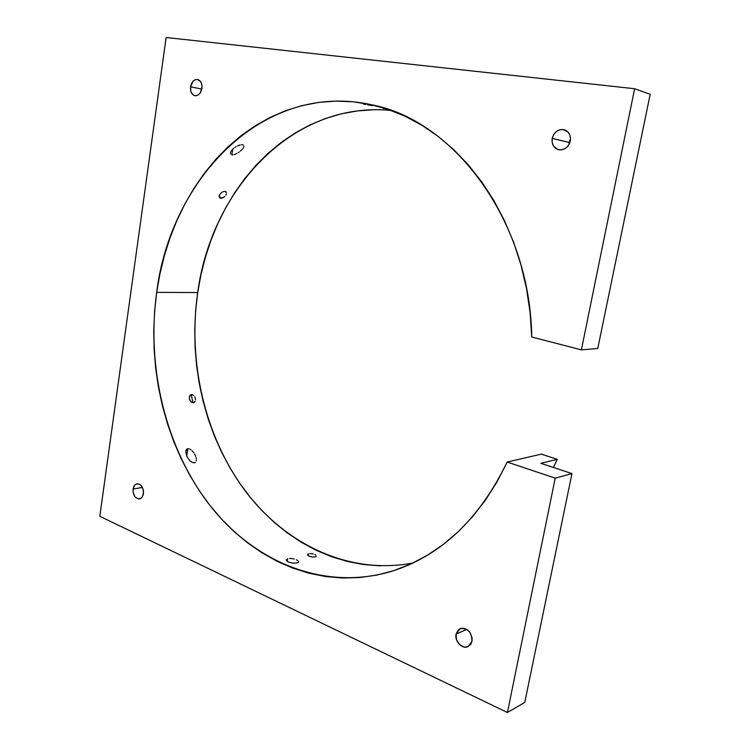 <?xml version="1.0" encoding="UTF-8"?>
<svg xmlns="http://www.w3.org/2000/svg" width="750" height="750" viewBox="0 0 750 750"><rect width="100%" height="100%" fill="white"/><g stroke="black" fill="none" stroke-linecap="round" stroke-linejoin="round"><path stroke-width="1.12" d="M570.309 140.991C568.378 147.394 564.497 150.309 558.656 149.738C553.678 148.069 551.531 144.3 552.206 138.412L569.156 142.463L568.95 144.619L569.156 142.463L552.206 138.412L552.141 142.378L553.444 145.941L557.512 149.391L561.028 149.906L564.591 148.875L567.656 146.438L569.738 142.959L570.525 138.975L569.878 135.094L567.919 131.934L563.194 129.516L559.584 129.816L556.228 131.616L553.641 134.634L552.206 138.412C554.156 131.888 558.122 128.991 564.103 129.694C568.922 131.438 570.994 135.206 570.309 140.991M472.003 641.25L468.131 646.584C462.375 649.65 454.359 641.278 456.075 634.097L466.762 629.381L456.075 634.097L456.459 639.572L459.384 644.409L463.866 646.997L466.997 646.987L470.728 644.363L472.003 641.25L472.059 637.594L469.875 632.297L467.25 629.7L464.137 628.322L461.016 628.359L458.353 629.822L456.075 634.097L460.097 628.678C467.775 627.834 471.741 632.025 472.003 641.25M143.419 493.688C142.884 496.641 141.581 498.384 139.491 498.909C135.141 498.562 133.012 495.281 133.097 489.056L142.425 487.406L133.097 489.056L133.387 493.453L135.309 497.156L138.225 498.919L141.15 498.141L142.622 496.294L143.522 492.225L143.119 489.253L141.178 485.541L139.275 484.106L136.237 484.059L134.531 485.428L133.097 489.056C133.622 486.066 134.944 484.322 137.072 483.806C141.394 484.191 143.503 487.481 143.419 493.688M201.938 88.425C200.822 93.441 198.469 95.859 194.859 95.691C191.606 94.584 190.172 91.622 190.538 86.794L201.816 89.109L190.538 86.794L190.847 91.425L192.094 93.891L193.959 95.4L196.181 95.728L198.412 94.819L200.316 92.812L202.059 86.812L201.619 83.756L200.363 81.281L197.381 79.472L195.113 79.8L193.022 81.3L190.538 86.794C191.653 81.75 194.025 79.322 197.681 79.528C200.897 80.663 202.312 83.625 201.938 88.425M363.6 104.1L365.512 104.484L363.6 104.1M367.931 104.897L370.5 105.291L367.931 104.897M372.834 105.628L370.5 105.291L372.834 105.628M298.359 562.378L297.197 562.969L298.612 561.572L298.359 562.378M297.919 560.662L296.4 559.772L297.919 560.662M294.291 559.031L291.891 558.562L294.291 559.031M289.575 558.441L291.891 558.562L289.575 558.441M287.231 561.413L287.681 558.694L286.209 560.156L288.384 562.05L292.95 563.194L297.197 562.969L292.95 563.194L288.384 562.05L286.209 560.156L287.681 558.694L287.231 561.413M231.834 154.856L232.659 149.344L231.834 154.856L232.941 154.847L231.834 154.856M234.216 154.566L235.528 154.078L234.216 154.566M236.822 153.45L235.528 154.078L236.822 153.45M239.213 151.95L238.059 152.728L239.213 151.95M240.778 150.712L240.281 151.134L240.778 150.712M242.109 149.428L241.256 150.281L242.109 149.428M243.412 147.731L242.841 148.575L243.412 147.731M243.956 146.166L243.797 146.916L243.956 146.166M243.356 145.022L242.541 144.741L243.356 145.022M195.328 462.488L194.466 462.825L195.328 462.488M196.303 460.941L196.416 459.9L196.303 460.941M196.341 458.775L196.088 457.603L196.341 458.775M195.694 456.403L195.178 455.212L195.694 456.403M194.878 454.613L194.55 454.022L194.878 454.613M193.819 452.878L192.984 451.791L193.819 452.878M192.056 450.778L192.984 451.791L192.056 450.778M189.956 449.184L191.044 449.887L189.956 449.184M187.791 448.688L188.841 448.744L186.909 449.034L185.766 451.716L186.872 456.497L190.059 460.922L192.263 462.422L194.466 462.825L192.263 462.422L190.059 460.922L186.872 456.497L185.822 451.097L186.281 449.719L187.791 448.688L186.684 456.075L187.791 448.688M222.009 198.094L220.706 198.244L219.15 196.444L220.162 198.122L223.425 197.447L222.009 198.094M224.756 196.397L223.425 197.447L224.756 196.397M226.387 193.791L225.787 195.113L226.387 193.791M225.947 191.794L226.444 192.628L224.972 191.419L225.947 191.794M194.4 402.338L193.341 402.759L195.15 401.353L194.4 402.338M195.469 399.975L195.319 398.391L195.469 399.975M194.738 396.853L195.319 398.391L194.738 396.853M192.619 394.791L193.781 395.587L191.409 394.584L192.619 394.791M190.35 394.988L191.409 394.584L189.319 396.647L189.591 399.769L191.494 402.244L193.341 402.759L190.922 401.784L189.338 398.972L189.553 395.991L191.409 394.584L190.35 394.988M316.275 556.434L315.459 556.856L316.275 556.434M315.909 555.188L314.784 554.541L315.909 555.188M313.228 554.006L311.475 553.669L313.228 554.006M309.797 553.584L311.475 553.669L309.797 553.584M308.119 555.647L308.438 553.772L307.434 554.812L309.066 556.172L312.394 557.006L315.459 556.856L312.394 557.006L309.066 556.172L307.434 554.812L308.438 553.772L308.119 555.647M385.463 108.853L387.216 109.162L385.463 108.853M156.694 292.369C170.541 178.875 263.475 80.278 372.3 104.916C454.209 120.656 530.091 220.969 531.75 337.022L530.109 312.628L526.509 288.534L520.997 265.022L513.647 242.362L504.563 220.8L493.884 200.559L481.734 181.847L468.3 164.841L453.731 149.672L438.225 136.472L421.969 125.316L405.122 116.259L387.9 109.322L370.453 104.503L352.95 101.784L335.559 101.119L318.431 102.441L301.688 105.684L285.45 110.747L269.841 117.544L254.953 125.953L240.872 135.862L227.672 147.178L215.428 159.759L204.178 173.503L193.987 188.287L184.884 203.991L176.906 220.5L170.081 237.703L164.428 255.497L159.956 273.75L156.694 292.369L154.622 311.241L153.769 330.262L154.125 349.322L155.681 368.325L158.447 387.169L162.394 405.731L167.513 423.919L173.794 441.628L181.209 458.738L189.731 475.162L199.322 490.772L209.963 505.462L221.597 519.122L234.169 531.638L247.631 542.897L261.909 552.788L276.928 561.206L292.594 568.031L308.822 573.169L325.491 576.525L342.488 578.016L359.681 577.556L376.922 575.081L394.059 570.553L410.944 563.934L427.397 555.234L443.241 544.453L458.297 531.647L472.387 516.881L485.344 500.269L496.997 481.931L507.178 462.037L555.216 478.144L507.422 712.5L99.816 516.291L166.125 37.5L634.631 88.725L650.184 94.284L597.759 348.516L581.381 349.856L634.631 88.725L581.381 349.856L531.75 337.022L581.381 349.856L597.759 348.516L650.184 94.284L634.631 88.725L166.125 37.5L99.816 516.291L507.422 712.5L524.775 702.366L507.422 712.5L555.216 478.144L571.959 473.588L524.775 702.366L571.959 473.588L555.216 478.144L507.178 462.037C479.794 518.269 442.294 554.372 394.669 570.356C325.613 592.519 254.794 562.491 210.159 505.716C165.591 448.341 146.287 367.725 156.694 292.369L197.7 292.566L156.694 292.369M391.088 110.438C291.872 100.659 211.2 190.247 197.7 292.566C187.772 361.641 204.534 435.384 244.313 489.703C284.25 543.497 347.812 575.241 412.838 563.053M383.616 108.459L384.094 108.581L383.616 108.459M383.278 107.831L385.209 108.431L383.316 108.366M219.234 195.834L220.706 198.244L219.206 197.016L219.816 194.494L219.234 195.834M220.294 193.837L220.875 193.209L220.294 193.837M221.522 192.656L220.875 193.209L221.522 192.656M222.947 191.803L222.225 192.178L222.947 191.803M224.353 191.419L223.669 191.55L224.353 191.419M230.55 154.031L230.409 153.328L230.55 154.031M230.541 152.522L230.897 151.669L230.541 152.522M231.431 150.797L232.125 149.916L231.431 150.797M232.969 149.034L233.925 148.191L232.969 149.034M235.003 147.375L236.184 146.616L235.003 147.375M237.45 145.941L238.791 145.369L237.45 145.941M240.141 144.938L238.791 145.369L240.141 144.938M242.541 144.741L241.434 144.722L242.541 144.741M362.691 103.612L363.253 103.641L362.691 103.612M364.022 103.725L364.997 103.847L364.022 103.725M366.112 104.006L367.341 104.212L366.112 104.006M368.634 104.438L369.928 104.672L368.634 104.438M371.194 104.925L369.928 104.672L371.194 104.925M373.406 105.384L372.366 105.159L373.406 105.384M540.872 463.331L571.959 473.588L540.872 463.331L557.269 459.319L553.416 467.475L557.269 459.319L540.872 463.331M570.525 138.863L569.156 142.463L570.525 138.863M541.312 454.144L507.178 462.037L541.312 454.144L557.269 459.319L541.312 454.144M374.222 109.725L357.422 110.897L340.978 113.906L325.022 118.678L309.656 125.1L294.984 133.078L281.1 142.519L268.069 153.309L255.966 165.328L244.847 178.481L234.75 192.637L225.731 207.684L217.819 223.528L211.041 240.047L205.416 257.128L200.963 274.669L197.7 292.566L195.628 310.716L194.756 328.997L195.075 347.334L196.594 365.606L199.303 383.709L203.184 401.55L208.238 419.016L214.425 436.022L221.738 452.438L230.147 468.178L239.616 483.131L250.116 497.184L261.581 510.234L273.975 522.169L287.241 532.884L301.294 542.278L316.069 550.237L331.481 556.669L347.419 561.469L363.788 564.562L380.456 565.847M191.166 394.678L193.003 402.769"/></g></svg>
